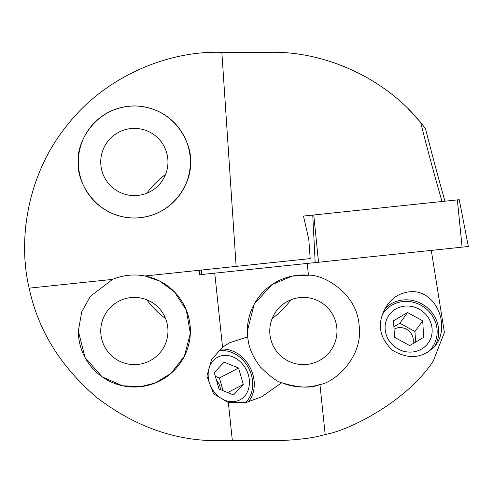 <?xml version="1.0" encoding="UTF-8"?>
<svg xmlns="http://www.w3.org/2000/svg" width="493" height="493" viewBox="0 0 493 493"><rect width="100%" height="100%" fill="white"/><g stroke="black" fill="none" stroke-linecap="round" stroke-linejoin="round"><path stroke-width="0.74" d="M442.036 201.495C434.826 176.654 427.702 150.353 420.683 122.578C386.118 79.342 326.489 51.315 271.144 52.289L218.861 52.289C168.865 51.26 106.47 75.244 67.523 124.784C27.485 173.456 17.446 239.543 29.167 288.152L112.595 279.383L90.336 296.355L81.739 311.773L78.332 331.006A56.023 56.023 0 0 0 130.818 386.919A56.023 56.023 0 0 0 189.928 338.069A56.023 56.023 0 0 0 144.899 275.988L310.196 258.615L308.797 239.382L303.472 216.063L312.753 215.084L315.175 262.596L199.462 274.761L199.382 270.263M420.683 122.578L425.508 128.648C431.973 154.241 438.462 178.423 444.976 201.187M408.777 109.477L418.779 120.317M347.91 68.108L340.336 65.033M322.835 59.296L317.603 57.927M431.289 250.395L444.396 332.436L433.292 360.956C407.243 401.179 349.143 430.586 325.195 434.481C314.275 437.926 298.012 440.002 276.394 440.711L218.861 440.711C175.841 441.081 135.267 426.79 97.146 397.839C60.694 366.817 38.035 330.255 29.167 288.152M413.991 291.646C402.966 291.363 394.049 295.849 387.239 305.105C376.578 321.806 378.328 336.867 392.496 350.276C409.27 360.173 423.764 358.331 435.991 344.761C449.764 326.187 437.279 293.243 413.991 291.646M214.751 273.153L222.54 347.232L229.59 342.771L247.659 336.861L247.35 331.013L254.228 304.119L271.865 284.689L292.158 276.123L308.458 275.217C322.015 274.034 356.741 292.047 359.083 325.09C363.76 357.918 333.496 382.851 319.945 384.528C310.929 388.478 298.203 387.874 281.768 382.697A56.023 56.023 0 0 0 319.945 384.528L325.195 434.481M222.54 347.232L211.639 359.459L206.887 376.128L213.568 393.808L228.351 402.522L245.822 402.615L261.863 396.705L281.768 382.697C277.504 382.05 270.423 376.855 260.538 367.119C248.17 351.164 248.367 340.515 247.659 336.861M307.219 263.435L308.458 275.217A56.023 56.023 0 0 0 247.35 331.013M78.332 331.006L84.981 357.48L102.094 376.812L122.369 385.736L140.209 386.728L155.122 383.043L171.034 373.355L184.37 356.242L190.323 333.385L186.323 310.097L174.485 291.924L159.449 280.924L144.899 275.988C133.8 273.942 123.028 275.069 112.595 279.383M24.65 246.5L24.687 242.704M25.303 230.57L25.944 224.093M25.316 262.578L25.568 265.333M100.738 161.987A33.616 33.616 0 0 0 151.16 191.099A33.616 33.616 0 0 0 151.16 132.882A33.616 33.616 0 0 0 100.738 161.987M78.332 161.987A56.023 56.023 0 0 0 162.363 210.505A56.023 56.023 0 0 0 162.363 113.47A56.023 56.023 0 0 0 78.332 161.987M78.332 161.944C76.021 178.583 93.208 217.339 134.299 218.011C175.28 217.29 192.196 179.329 190.366 163.023C192.917 146.68 176.827 107.505 135.384 105.977C93.91 105.977 76.39 144.535 78.338 160.958L78.332 161.944M269.757 331.013A33.616 33.616 0 0 0 320.179 360.118A33.616 33.616 0 0 0 320.179 301.901A33.616 33.616 0 0 0 269.757 331.013M100.738 331.013A33.616 33.616 0 0 0 151.16 360.118A33.616 33.616 0 0 0 151.16 301.901A33.616 33.616 0 0 0 100.738 331.013M221.85 52.289L236.147 266.399M248.176 402.066A31.373 25.587 62.5 0 0 249.908 367.193A31.373 25.587 62.5 0 0 220.124 349.223M384.953 308.673A31.373 29.352 -144.1 0 1 408.038 299.873A31.373 29.352 -144.1 0 1 434.647 346.474M222.177 355.656A24.052 19.615 62.5 0 0 215.188 393.186A24.052 19.615 62.5 0 0 249.045 386.771A24.052 19.615 62.5 0 0 222.177 355.656M214.282 372.634L219.04 389.045L233.559 394.948L243.32 384.441L238.569 368.031L224.05 362.127L214.282 372.634M245.409 402.701A29.876 24.373 62.5 0 0 248.78 368.345A29.876 24.373 62.5 0 0 218.843 351.01A29.876 24.373 62.5 0 0 218.054 351.176M238.569 368.031L219.397 378.002L215.361 376.362M219.397 378.002L223.07 390.684M227.698 392.564L243.32 384.441M220.5 389.636A12.701 10.359 62.5 0 0 216.556 380.479M428.226 317.554A24.052 22.499 35.9 0 0 387.547 317.535A24.052 22.499 35.9 0 0 410.102 352.113A24.052 22.499 35.9 0 0 428.226 317.554M407.563 312.537L393.506 320.795L394.566 337.323L409.683 345.593L423.74 337.335L422.68 320.807L407.563 312.537L399.829 323.229L414.946 331.493L422.68 320.807M427.413 352.538A29.876 27.953 35.9 0 0 432.139 347.54A29.876 27.953 35.9 0 0 432.275 315.723A29.876 27.953 35.9 0 0 383.72 312.519A29.876 27.953 35.9 0 0 382.167 314.928M415.63 342.105L414.946 331.493M399.829 323.229L393.889 326.717M412.869 343.726A12.701 11.881 35.9 0 0 411.242 333.675A12.701 11.881 35.9 0 0 394.049 329.201M165.586 174.417A89.634 89.634 0 0 0 146.778 193.225A89.634 89.634 0 0 1 165.586 174.417M146.778 299.775A89.634 89.634 0 0 0 165.586 318.583A89.634 89.634 0 0 1 146.778 299.775M272.142 318.583A89.634 89.634 0 0 0 290.944 299.775A89.634 89.634 0 0 1 272.142 318.583M312.753 215.084L459.248 199.69L468.35 246.5L315.175 262.596M228.351 402.522L232.363 440.711M201.52 270.041L201.754 274.521M313.77 214.979L318.527 262.245M457.35 199.887L462.107 247.159M261.432 396.933L261.863 396.705"/></g></svg>
